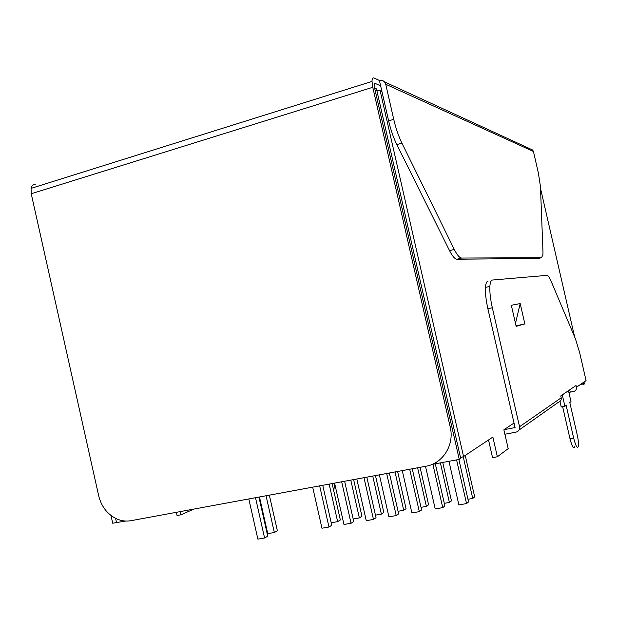 <?xml version="1.0" encoding="UTF-8"?>
<svg xmlns="http://www.w3.org/2000/svg" width="617" height="617" viewBox="0 0 617 617"><rect width="100%" height="100%" fill="white"/><g stroke="black" fill="none" stroke-linecap="round" stroke-linejoin="round"><path stroke-width="0.93" d="M376.74 90.105L381.861 91.216M460.56 457.799L463.552 456.549L492.867 437.091L497.356 456.765L508.192 448.652L503.881 429.779L514.038 423.038M562.28 394.903L564.879 406.225L566.136 405.284L573.671 438.163C575.877 446.477 577.45 449.076 578.407 445.968C578.661 443.314 578.26 439.597 577.203 434.808L569.799 402.539L570.995 401.652L568.473 390.677M516.105 326.123L520.833 324.804M564.879 406.225L561.208 406.942L559.974 401.536M562.635 406.665L570.015 438.834C572.221 447.14 573.81 449.739 574.789 446.631M488.517 439.975L492.551 457.644L497.356 456.765M516.051 325.915L516.83 325.699M334.692 483.566L333.743 490.777M193.9 509.079L180.951 514.802L180.226 511.601M180.951 514.802L177.048 515.519L176.331 512.318M125.652 521.049L112.703 523.224L112.549 522.53M432.093 464.416L459.264 459.395L374.627 88.092L376.463 88.887L460.706 458.431L459.264 459.395M583.065 382.656L583.497 384.553L584.777 383.651L585.055 381.275M519.059 430.026L558.308 402.323C560.537 401.652 561.501 400.148 561.2 397.818L519.545 426.717C519.9 429.517 518.758 431.314 516.113 432.108L504.899 434.237M504.012 429.687L515.072 427.573L487.893 308.747C485.988 300.186 485.186 293.075 485.494 287.414L489.875 286.373C490.153 282.331 491.016 280.218 492.466 280.033L546.94 275.367C548.05 275.375 549.446 277.341 551.12 281.259L575.437 338.833L579.602 352.438L586.065 380.573L576.44 387.252C576.71 389.412 575.815 390.8 573.741 391.433L570.255 392.127L569.013 392.998M572.877 387.669L572.26 388.093M570.255 392.127L569.73 389.821M576.44 387.252L576.039 385.509L560.768 395.937L561.2 397.818M489.875 286.373C489.597 292.034 490.407 299.152 492.32 307.729L519.545 426.717M520.193 303.564L524.851 323.902L516.151 326.339L511.323 305.268L520.193 303.564L515.48 323.401M485.494 287.414C485.787 283.373 486.674 281.252 488.147 281.067M524.851 323.902L516.043 325.869M530.412 148.982L532.679 150.024L533.435 151.481L385.733 84.259L384.522 81.876L382.926 80.688L379.409 80.472L373.979 77.989C372.714 77.503 372.059 78.652 372.012 81.429L31.058 188.378C31.698 185.717 33.079 184.452 35.192 184.568M379.409 80.472L380.635 85.848L375.221 83.434L374.241 85.154L374.627 88.092L451.706 426.247L450.217 427.057L372.776 87.29L372.012 81.429M450.217 427.057C454.644 444.818 442.89 463.537 425.946 466.244L130.927 520.702C125.953 521.573 121.048 520.895 116.197 518.658C107.204 514.077 101.373 506.464 98.705 495.837L31.228 193.746L31.058 188.378M385.733 84.259L393.731 119.336C395.813 128.251 398.543 136.18 401.914 143.129L454.289 249.438C457.128 255.083 459.596 257.952 461.693 258.053L541.525 257.698L542.921 254.698L542.968 251.52L540.446 186.511L538.356 172.907L533.435 151.481M538.332 258.477L457.02 259.217C454.891 259.125 452.4 256.263 449.538 250.641L396.824 144.602C393.43 137.676 390.7 129.763 388.625 120.87L393.731 119.336M380.635 85.848L388.625 120.87M269.336 495.15L277.38 530.805L274.341 532.51L266.05 495.759M259.479 496.97L267.739 533.643L274.341 532.51M255.507 497.703L264.585 538.001L257.875 539.142L248.821 498.937M258.924 497.071L267.747 536.219L264.585 538.001M375.46 475.56L383.843 512.48L381.375 514.138L372.737 476.062M375.452 515.156L381.375 514.138M353.634 479.586L361.94 516.252L359.356 517.918L350.788 480.111M353.171 518.982L359.356 517.918M332.116 483.558L340.353 519.969L337.646 521.643L329.154 484.106M331.206 522.753L337.646 521.643M363.999 477.674L373.47 519.445L366.267 520.679L356.819 479M366.837 477.149L376.038 517.725L373.47 519.445M341.664 481.8L351.058 523.27L343.954 524.473L334.591 483.103M344.625 481.252L353.749 521.535L351.058 523.27M319.66 485.864L328.969 527.034L321.966 528.221L312.68 487.152M322.737 485.294L331.784 525.283L328.969 527.034M465.233 455.431L474.681 496.855L472.745 498.451L463.236 456.734M467.956 499.276L472.745 498.451M442.721 462.449L451.467 500.85L449.4 502.462L440.384 462.881M444.309 503.333L449.4 502.462M420.077 467.324L428.599 504.783L426.393 506.41L417.609 467.779M421.018 507.336L426.393 506.41M397.61 471.473L406.055 508.663L403.719 510.305L395.011 471.951M398.065 511.269L403.719 510.305M456.58 459.889L466.545 503.588L458.886 504.891L448.96 461.3M458.878 459.464L468.558 501.922L466.545 503.588M432.879 464.269L442.751 507.644L435.209 508.925L425.514 466.321M435.317 463.822L444.903 505.963L442.751 507.644M409.673 469.244L419.313 511.64L411.886 512.904L402.276 470.609M412.249 468.766L421.612 509.943L419.313 511.64M386.666 473.494L396.222 515.573L388.903 516.815L379.378 474.835M389.373 472.992L398.651 513.861L396.222 515.573M463.552 456.549L380.08 90.444M574.628 336.928L540.523 188.432M570.015 438.834L573.671 438.163M116.559 522.73L115.58 518.357M580.358 384.538L583.358 383.936M487.893 308.747L492.32 307.729M374.527 83.65L375.221 83.434M31.228 193.746L372.776 87.29M396.824 144.602L401.914 143.129M449.538 250.641L454.289 249.438M457.02 259.217L461.693 258.053M537.993 258.554L541.525 257.698M110.975 515.473L112.703 523.224M581.677 383.62L583.212 383.311M532.679 150.024L384.522 81.876"/></g></svg>
